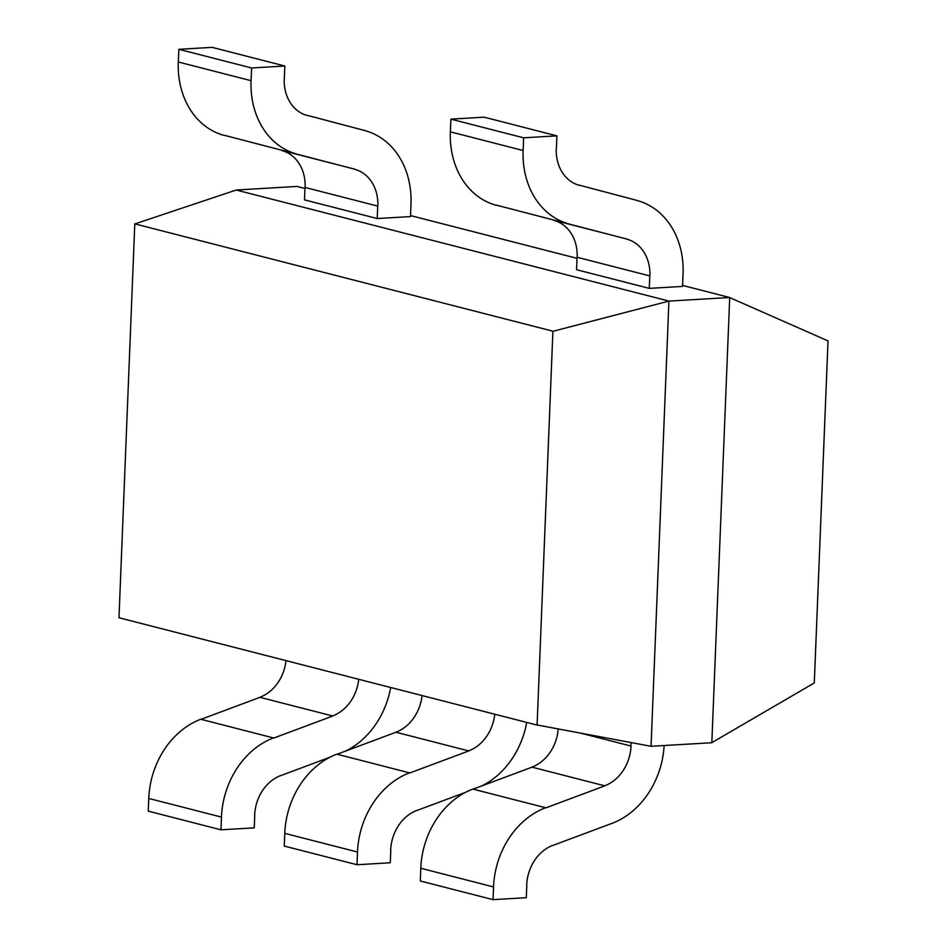 <?xml version="1.0" encoding="UTF-8"?>
<svg xmlns="http://www.w3.org/2000/svg" width="947" height="947" viewBox="0 0 947 947"><rect width="100%" height="100%" fill="white"/><g stroke="black" fill="none" stroke-linecap="round" stroke-linejoin="round"><path stroke-width="1.42" d="M711.789 742.673L814.29 682.953L828.021 340.908L729.663 297.559M729.711 297.512L668.925 301.087L651.051 746.295L711.824 742.732L729.711 297.512L682.586 285.426M576.995 258.318L410.536 215.585M304.946 188.489L296.991 186.441L236.217 190.016L134.758 223.965M552.953 331.308L668.925 301.087L236.217 190.016M134.794 223.871L118.979 617.752L537.091 725.082L552.906 331.201L134.794 223.871M651.051 746.295L537.138 724.988M631.045 742.555L630.903 746.035L580.44 733.085M552.87 845.434L611.821 823.417A79.986 65.438 104.4 0 0 664.131 745.526M532.096 767.177L604.837 785.844L545.886 807.862M545.874 807.815L473.133 789.147L532.084 767.129M493.044 899.65L420.302 880.982L420.811 868.269L493.553 886.948L493.044 899.65L526.307 897.697L526.816 884.995M631.022 746.035A39.999 32.719 -75.6 0 1 604.802 785.702M532.072 767.023A39.999 32.719 104.4 0 0 558.197 728.93M526.698 884.995A39.999 32.719 -75.6 0 1 552.859 845.351M545.839 807.661A79.986 65.438 104.4 0 0 493.517 886.948M420.776 868.281A79.986 65.438 -75.6 0 1 473.098 788.981M416.846 810.514L465.711 792.272M396.071 732.268L468.812 750.935L409.85 772.941L337.108 754.226L396.059 732.22M409.814 772.74A79.986 65.438 104.4 0 0 357.493 852.028L357.007 864.729L390.282 862.776L390.791 850.075M357.007 864.729L284.266 846.062L284.787 833.36L357.516 852.028M481.692 785.951A79.986 65.438 104.4 0 0 526.71 722.419M494.772 714.216A39.999 32.719 -75.6 0 1 468.777 750.782M396.035 732.114A39.999 32.719 104.4 0 0 422.031 695.548M390.661 850.086A39.999 32.719 -75.6 0 1 416.834 810.443M284.751 833.36A79.986 65.438 -75.6 0 1 337.073 754.072M280.809 775.605L329.674 757.351M260.034 697.347L332.776 716.015L273.825 738.033L201.072 719.318L260.034 697.3M273.79 737.82A79.986 65.438 104.4 0 0 221.456 817.107L220.982 829.821L254.246 827.867L254.755 815.154M220.982 829.821L148.241 811.141L148.75 798.439A79.986 65.438 -75.6 0 1 201.048 719.152M345.667 751.03A79.986 65.438 104.4 0 0 390.685 687.498M358.735 679.295A39.999 32.719 -75.6 0 1 332.752 715.861M260.011 697.193A39.999 32.719 104.4 0 0 285.994 660.627M254.636 815.166A39.999 32.719 -75.6 0 1 280.797 775.522M649.287 288.373L649.784 275.92L577.043 257.253L576.545 269.706L649.287 288.373L682.55 286.42L683.047 273.967M636.858 200.373L579.398 185.186M496.583 205.179L626.784 239.035M556.398 148.561L556.907 135.859L484.166 117.179L450.902 119.133L523.644 137.812L523.123 150.514A79.986 65.438 104.4 0 0 569.289 224.025M523.123 150.514L450.393 131.846L450.902 119.133M556.907 135.859L523.644 137.812M683.083 273.967A79.986 65.438 104.4 0 0 636.846 200.444M577.161 257.241A39.999 32.719 104.4 0 0 554.019 220.473M626.76 239.153A39.999 32.719 -75.6 0 1 649.902 275.92M579.363 185.316A39.999 32.719 -75.6 0 1 556.268 148.572M496.548 205.357A79.986 65.438 -75.6 0 1 450.358 131.846M377.226 218.544L377.723 206.091L304.981 187.423L304.484 199.864L377.226 218.544L410.489 216.591L410.986 204.138A79.986 65.438 104.4 0 0 364.784 130.615M364.808 130.544L307.337 115.356M224.534 135.35L354.734 169.205M284.337 78.731L284.846 66.018L212.104 47.35L178.841 49.303L251.582 67.971L251.073 80.684L178.332 62.005L178.841 49.303M284.846 66.018L251.582 67.971M305.112 187.411A39.999 32.719 104.4 0 0 281.957 150.644M354.699 169.312A39.999 32.719 -75.6 0 1 377.853 206.079M307.313 115.487A39.999 32.719 -75.6 0 1 284.218 78.731M224.486 135.516A79.986 65.438 -75.6 0 1 178.296 62.005M251.038 80.684A79.986 65.438 104.4 0 0 297.228 154.183M148.75 798.439L221.491 817.107M626.796 238.987L554.066 220.32M354.746 169.158L282.005 150.49"/></g></svg>
